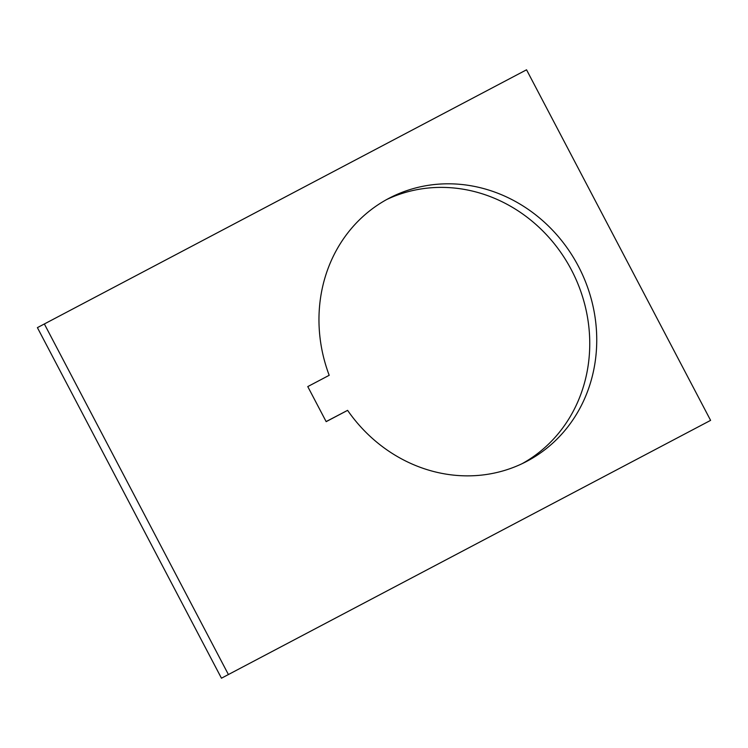 <?xml version="1.0" encoding="UTF-8"?>
<svg xmlns="http://www.w3.org/2000/svg" width="748" height="748" viewBox="0 0 748 748"><rect width="100%" height="100%" fill="white"/><g stroke="black" fill="none" stroke-linecap="round" stroke-linejoin="round"><path stroke-width="1.12" d="M386.632 199.557A148.478 136.267 -117.1 0 1 572.117 271.244A148.478 136.267 -117.1 0 1 522.085 463.695M388.838 198.37A148.478 136.267 -117.1 0 1 390.101 197.715A148.478 136.267 -117.1 0 1 578.756 266.961A148.478 136.267 -117.1 0 1 526.873 461.292A148.478 136.267 -117.1 0 1 525.61 461.955A148.478 136.267 -117.1 0 1 347.596 410.353L326.165 421.657L307.765 386.594L329.195 375.3A148.478 136.267 -117.1 0 1 388.838 198.37M326.128 421.573L347.596 410.353M221.455 678.202L37.4 327.633L526.545 69.798L710.6 420.367L221.455 678.202M37.4 327.633L526.545 69.798M228.449 674.612L44.394 324.043"/></g></svg>
